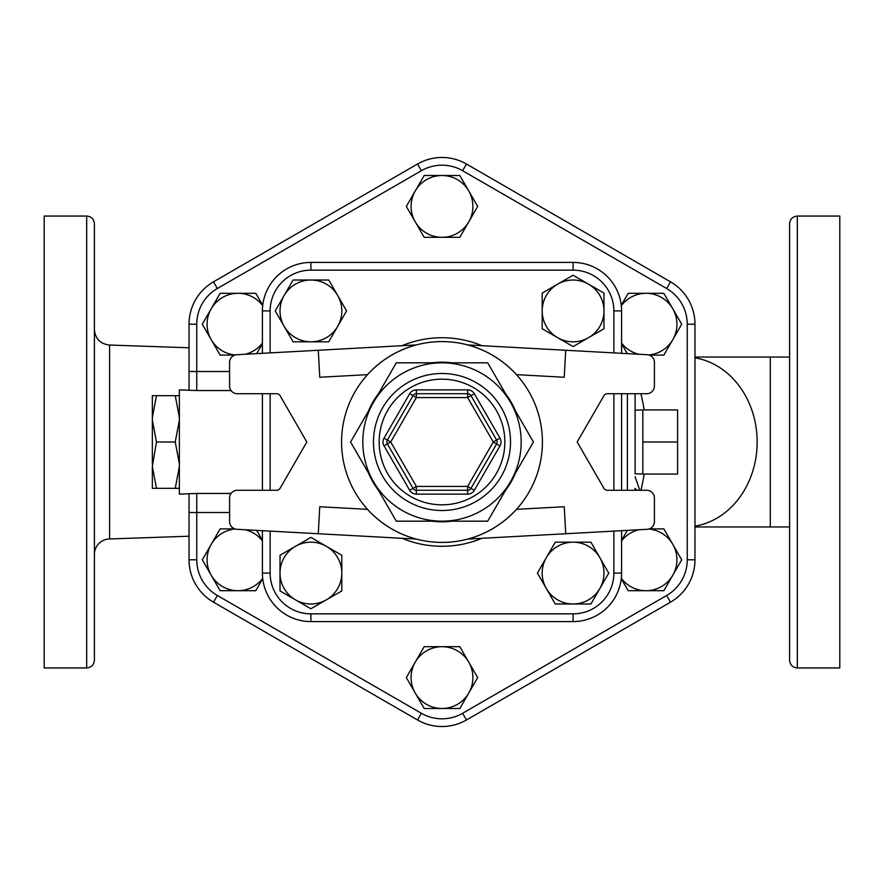 <?xml version="1.0" encoding="UTF-8"?>
<svg xmlns="http://www.w3.org/2000/svg" width="884" height="884" viewBox="0 0 884 884"><rect width="100%" height="100%" fill="white"/><g stroke="black" fill="none" stroke-linecap="round" stroke-linejoin="round"><path stroke-width="1.33" d="M442 646.69A30.896 30.896 0 0 0 415.237 662.138L424.165 646.69L459.835 646.69L468.763 662.138A30.896 30.896 0 0 0 442 646.69M409.668 490.277A7.724 7.724 0 0 0 416.353 494.134L467.647 494.134A7.724 7.724 0 0 0 474.332 490.277L467.647 486.41L493.283 442L496.631 440.066A3.867 3.867 0 0 1 496.631 443.934L470.984 488.344A3.867 3.867 0 0 1 467.647 490.277L416.353 490.277A3.867 3.867 0 0 1 413.016 488.344L387.369 443.934A3.867 3.867 0 0 1 387.369 440.066A3.867 3.867 0 0 0 387.369 443.934L384.021 445.868L409.668 490.277L416.353 486.41L390.717 442L387.369 440.066L413.016 395.656A3.867 3.867 0 0 1 416.353 393.723L467.647 393.723A3.867 3.867 0 0 1 470.984 395.656L496.631 440.066L499.979 438.132L474.332 393.723L467.647 397.59L493.283 442L499.979 445.868A7.724 7.724 0 0 0 499.979 438.132M474.332 393.723A7.724 7.724 0 0 0 467.647 389.866L416.353 389.866L416.353 393.723A3.867 3.867 0 0 0 413.016 395.656L409.668 393.723L384.021 438.132A7.724 7.724 0 0 0 384.021 445.868M510.565 481.592A79.173 79.173 0 0 0 442 362.827A79.173 79.173 0 0 0 373.435 481.592A79.173 79.173 0 0 0 510.565 481.592L487.714 521.173L396.286 521.173L350.583 442L396.286 362.827L487.714 362.827L533.417 442L510.565 481.592M396.286 521.173L431.978 521.173A79.803 79.803 0 0 0 452.022 521.173L487.714 521.173L505.56 490.266A79.803 79.803 0 0 0 515.582 472.907L533.417 442L515.582 411.093A79.803 79.803 0 0 0 505.56 393.734L487.714 362.827L452.022 362.827A79.803 79.803 0 0 0 431.978 362.827L396.286 362.827L378.44 393.734A79.803 79.803 0 0 0 368.418 411.093L378.44 393.734A79.803 79.803 0 0 0 368.418 411.093L350.583 442L368.418 472.907A79.803 79.803 0 0 0 378.44 490.266L368.418 472.907A79.803 79.803 0 0 0 378.44 490.266L396.286 521.173M542.411 442A100.411 100.411 0 0 1 391.789 528.963A100.411 100.411 0 0 1 391.789 355.036A100.411 100.411 0 0 1 542.411 442A100.411 100.411 0 0 0 516.488 374.65C503.073 360.031 486.786 350.119 467.647 344.915A100.411 100.411 0 0 0 416.353 344.915C397.214 350.119 380.927 360.031 367.512 374.65A100.411 100.411 0 0 0 367.512 509.35C380.927 523.969 397.214 533.881 416.353 539.085A100.411 100.411 0 0 0 467.647 539.085C486.786 533.881 503.073 523.969 516.488 509.35A100.411 100.411 0 0 0 542.411 442M515.582 472.907A79.803 79.803 0 0 1 505.56 490.266M452.022 521.173A79.803 79.803 0 0 1 431.978 521.173M431.978 362.827A79.803 79.803 0 0 1 452.022 362.827M505.56 393.734A79.803 79.803 0 0 1 515.582 411.093M516.488 374.65L564.246 377.258L565.716 350.263L647.11 354.705A7.724 7.724 0 0 1 654.414 362.418L654.414 385.999A7.724 7.724 0 0 1 646.69 393.723L607.275 393.723A3.867 3.867 0 0 0 603.938 395.656L577.175 442L603.938 488.344A3.867 3.867 0 0 0 607.275 490.277L646.69 490.277A7.724 7.724 0 0 1 654.414 498.001L654.414 521.582A7.724 7.724 0 0 1 647.11 529.295L467.647 539.085M367.512 509.35L319.754 506.742L318.284 533.737L236.89 529.295A7.724 7.724 0 0 1 229.586 521.582L229.586 498.001A7.724 7.724 0 0 1 237.31 490.277L276.725 490.277A3.867 3.867 0 0 0 280.062 488.344L306.825 442L280.062 395.656A3.867 3.867 0 0 0 276.725 393.723L237.31 393.723A7.724 7.724 0 0 1 229.586 385.999L229.586 362.418A7.724 7.724 0 0 1 236.89 354.705L416.353 344.915M516.488 509.35L564.246 506.742L565.716 533.737M367.512 374.65L319.754 377.258L318.284 350.263M565.716 350.263L467.647 344.915M318.284 533.737L416.353 539.085M341.81 590.921L326.362 599.838A30.896 30.896 0 0 0 341.81 573.086L341.81 590.921M326.362 546.323L341.81 555.251L341.81 573.086A30.896 30.896 0 0 0 295.466 546.323L310.914 537.406L326.362 546.323M310.914 608.767L295.466 599.838A30.896 30.896 0 0 0 326.362 599.838L310.914 608.767M280.018 573.086L280.018 555.251L295.466 546.323A30.896 30.896 0 0 0 295.466 599.838L280.018 590.921L280.018 573.086M293.079 341.81L284.162 326.362A30.896 30.896 0 0 0 310.914 341.81L293.079 341.81M337.677 326.362L328.749 341.81L310.914 341.81A30.896 30.896 0 0 0 337.677 295.466L346.594 310.914L337.677 326.362M275.233 310.914L284.162 295.466A30.896 30.896 0 0 0 284.162 326.362L275.233 310.914M310.914 280.018L328.749 280.018L337.677 295.466A30.896 30.896 0 0 0 284.162 295.466L293.079 280.018L310.914 280.018M542.19 293.079L557.638 284.162A30.896 30.896 0 0 0 542.19 310.914L542.19 293.079M557.638 337.677L542.19 328.749L542.19 310.914A30.896 30.896 0 0 0 588.534 337.677L573.086 346.594L557.638 337.677M573.086 275.233L588.534 284.162A30.896 30.896 0 0 0 557.638 284.162L573.086 275.233M603.982 310.914L603.982 328.749L588.534 337.677A30.896 30.896 0 0 0 588.534 284.162L603.982 293.079L603.982 310.914M590.921 542.19L599.838 557.638A30.896 30.896 0 0 0 573.086 542.19L590.921 542.19M546.323 557.638L555.251 542.19L573.086 542.19A30.896 30.896 0 0 0 546.323 588.534L537.406 573.086L546.323 557.638M608.767 573.086L599.838 588.534A30.896 30.896 0 0 0 599.838 557.638L608.767 573.086M573.086 603.982L555.251 603.982L546.323 588.534A30.896 30.896 0 0 0 599.838 588.534L590.921 603.982L573.086 603.982M270.139 352.893L270.139 310.914A40.774 40.774 0 0 1 310.914 270.139L573.086 270.139A40.774 40.774 0 0 1 613.861 310.914L621.585 310.914L621.585 353.313L621.585 310.914A48.509 48.509 0 0 0 573.086 262.415L310.914 262.415A48.509 48.509 0 0 0 262.415 310.914L262.415 353.313M262.415 393.723L262.415 490.277M262.415 530.687L262.415 573.086A48.509 48.509 0 0 0 310.914 621.585L573.086 621.585A48.509 48.509 0 0 0 621.585 573.086L621.585 530.687L621.585 573.086L613.861 573.086A40.774 40.774 0 0 1 573.086 613.861L310.914 613.861A40.774 40.774 0 0 1 270.139 573.086L270.139 531.107M621.585 490.277L621.585 393.723L621.585 490.277M462.608 170.711L466.476 164.026L670.503 281.819L466.476 164.026A48.94 48.94 0 0 0 417.524 164.026L213.497 281.819A48.94 48.94 0 0 0 189.032 324.207L189.032 389.866L189.032 371.501L196.756 371.501L196.756 324.207A41.216 41.216 0 0 1 217.365 288.504L421.392 170.711A41.216 41.216 0 0 1 462.608 170.711L666.635 288.504A41.216 41.216 0 0 1 687.244 324.207L687.244 559.793A41.216 41.216 0 0 1 666.635 595.496L462.608 713.289A41.216 41.216 0 0 1 421.392 713.289L217.365 595.496A41.216 41.216 0 0 1 196.756 559.793L196.756 512.499L229.586 512.499M229.586 371.501L196.756 371.501L196.756 390.551L179.375 389.866L179.375 494.134L196.756 493.449L196.756 512.499L189.032 512.499L189.032 494.134L189.032 559.793A48.94 48.94 0 0 0 213.497 602.181L417.524 719.974A48.94 48.94 0 0 0 466.476 719.974L670.503 602.181A48.94 48.94 0 0 0 694.968 559.793L694.968 324.207A48.94 48.94 0 0 0 670.503 281.819L666.635 288.504M621.585 310.914A48.509 48.509 0 0 0 573.086 262.415L573.086 270.139M270.139 573.086L262.415 573.086A48.509 48.509 0 0 0 310.914 621.585L310.914 613.861M573.086 613.861L573.086 621.585A48.509 48.509 0 0 0 621.585 573.086M262.415 540.886A30.896 30.896 0 0 0 245.166 529.748M256.669 530.378L262.415 540.334M235.221 529.019A30.896 30.896 0 0 0 211.21 544.345L220.138 528.897L234.824 528.897M262.736 578.7L255.808 590.689L237.973 590.689A30.896 30.896 0 0 0 262.692 578.324M211.21 575.241L202.292 559.793L211.21 544.345A30.896 30.896 0 0 0 237.973 590.689L220.138 590.689L211.21 575.241M262.415 343.666L256.669 353.622M245.166 354.252A30.896 30.896 0 0 0 262.415 343.114M262.692 305.676A30.896 30.896 0 0 0 237.973 293.311L255.808 293.311L262.736 305.3M234.824 355.103L220.138 355.103L211.21 339.655A30.896 30.896 0 0 0 235.221 354.981M211.21 308.759L220.138 293.311L237.973 293.311A30.896 30.896 0 0 0 211.21 339.655L202.292 324.207L211.21 308.759M424.165 237.31L415.237 221.862A30.896 30.896 0 0 0 442 237.31L424.165 237.31M468.763 221.862L459.835 237.31L442 237.31A30.896 30.896 0 0 0 468.763 190.966L477.68 206.414L468.763 221.862M406.32 206.414L415.237 190.966A30.896 30.896 0 0 0 415.237 221.862L406.32 206.414M442 175.507L459.835 175.507L468.763 190.966A30.896 30.896 0 0 0 415.237 190.966L424.165 175.507L442 175.507M621.585 343.114A30.896 30.896 0 0 0 638.834 354.252M627.331 353.622L621.585 343.666M648.779 354.981A30.896 30.896 0 0 0 672.79 339.655L663.862 355.103L649.176 355.103M621.264 305.3L628.192 293.311L646.027 293.311A30.896 30.896 0 0 0 621.308 305.676M672.79 308.759L681.708 324.207L672.79 339.655A30.896 30.896 0 0 0 646.027 293.311L663.862 293.311L672.79 308.759M621.585 540.334L627.331 530.378M638.834 529.748A30.896 30.896 0 0 0 621.585 540.886M621.308 578.324A30.896 30.896 0 0 0 646.027 590.689L628.192 590.689L621.264 578.7M649.176 528.897L663.862 528.897L672.79 544.345A30.896 30.896 0 0 0 648.779 529.019M672.79 575.241L663.862 590.689L646.027 590.689A30.896 30.896 0 0 0 672.79 544.345L681.708 559.793L672.79 575.241M415.237 693.034L406.32 677.586L415.237 662.138A30.896 30.896 0 0 0 442 708.493L424.165 708.493L415.237 693.034M477.68 677.586L468.763 693.034A30.896 30.896 0 0 0 468.763 662.138L477.68 677.586M468.763 693.034L459.835 708.493L442 708.493A30.896 30.896 0 0 0 468.763 693.034M179.375 463.945L175.253 442L179.375 420.055M179.375 417.613L175.253 395.678L179.375 395.678M179.375 488.322L175.253 488.322L179.375 466.387M175.253 488.322L152.335 488.322L152.335 466.387L156.468 488.322M175.253 442L156.468 442L152.335 466.387M156.468 395.678L152.335 417.613L152.335 395.678L175.253 395.678M152.335 463.945L152.335 420.055L156.468 442M152.335 417.613L152.335 420.055M677.586 442L677.586 409.944L642.834 409.944L642.834 442L677.586 442L677.586 474.056L642.834 474.056L642.834 442M642.834 474.056L635.11 473.791L635.11 395.656L635.11 410.209L642.834 409.944M635.11 395.656L634.867 393.723M639.795 490.277L635.11 476.73M635.088 488.819L637.419 490.277M797.313 667.939L839.8 667.939L839.8 216.061L797.313 216.061C792.628 216.525 790.053 219.099 789.589 223.785L789.589 660.215C790.053 664.901 792.628 667.475 797.313 667.939L797.313 216.061M189.032 536.212L109.594 538.964L109.594 345.036L109.594 538.964A15.448 15.448 -0 0 0 94.411 554.412M94.411 598.148L94.411 503.792M94.411 380.208L94.411 285.852M94.411 442L94.411 223.785C93.947 219.099 91.372 216.525 86.687 216.061L86.687 667.939C91.372 667.475 93.947 664.901 94.411 660.215L94.411 442M86.687 216.061L44.2 216.061L44.2 667.939L86.687 667.939M789.589 357.037L770.284 357.037L770.284 526.963L694.968 526.963M640.922 490.277A204.701 204.701 0 0 0 644.171 474.056M644.171 409.944A204.701 204.701 0 0 0 640.922 393.723M467.647 494.134L467.647 486.41L416.353 486.41L416.353 494.134M413.016 395.656L416.353 397.59L467.647 397.59L467.647 389.866M416.353 389.866A7.724 7.724 0 0 0 409.668 393.723M384.021 438.132L387.369 440.066M387.369 443.934L390.717 442L416.353 397.59L416.353 393.723M474.332 490.277L499.979 445.868M504.841 442A62.841 62.841 0 0 1 410.585 496.421A62.841 62.841 0 0 1 410.585 387.579A62.841 62.841 0 0 1 504.841 442M510.521 442A68.521 68.521 0 0 0 407.745 382.661A68.521 68.521 0 0 0 407.745 501.338A68.521 68.521 0 0 0 510.521 442M270.139 490.277L270.139 393.723M270.139 310.914L262.415 310.914M310.914 270.139L310.914 262.415M613.861 310.914L613.861 352.893M613.861 393.723L613.861 490.277M613.861 531.107L613.861 573.086M481.99 345.699A104.279 104.279 0 0 0 402.01 345.699M402.01 538.301A104.279 104.279 0 0 0 481.99 538.301M196.756 324.207L189.032 324.207M217.365 288.504L213.497 281.819M421.392 170.711L417.524 164.026M687.244 324.207L694.968 324.207M687.244 559.793L694.968 559.793M666.635 595.496L670.503 602.181M462.608 713.289L466.476 719.974M421.392 713.289L417.524 719.974M217.365 595.496L213.497 602.181M196.756 559.793L189.032 559.793M231.067 493.449L196.756 493.449M196.756 390.551L231.067 390.551M627.386 393.723L627.386 490.277M694.968 357.865A84.963 72.245 90 0 1 757.146 442A84.963 72.245 90 0 1 694.968 526.135M634.867 490.277L635.11 488.344M189.032 347.788L109.594 345.036C100.356 343.998 95.284 338.848 94.411 329.588M770.284 357.037L694.968 357.037M789.589 526.963L770.284 526.963"/></g></svg>
